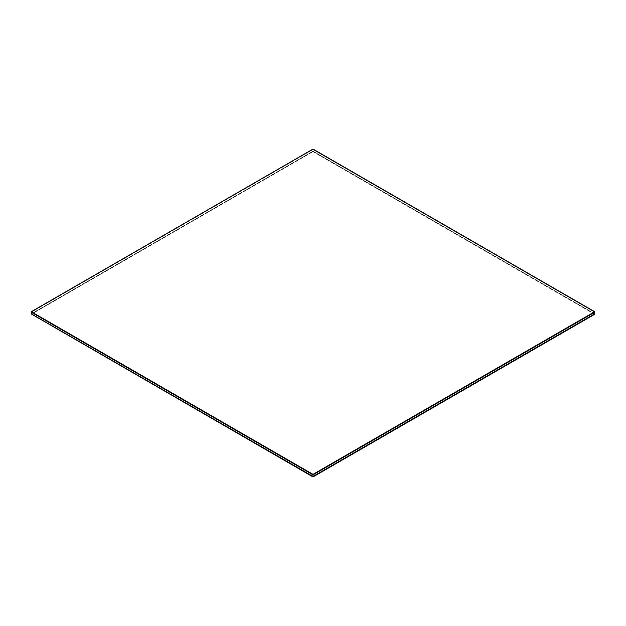 <?xml version="1.0" encoding="UTF-8"?>
<svg xmlns="http://www.w3.org/2000/svg" width="626" height="626" viewBox="0 0 626 626"><rect width="100%" height="100%" fill="white"/><g stroke="black" fill="none" stroke-linecap="round" stroke-linejoin="round"><path stroke-width="0.47" stroke-dasharray="3.13 2.35" d="M313 149.074L313 149.567L594.7 312.202L313 149.567L313 151.195L594.7 313.829L313 151.195L31.3 313.829L313 151.195L313 151.649L31.3 314.283M313 149.567L31.3 312.202L313 149.567M594.7 314.283L313 151.649M594.7 313.962L313 151.32L31.3 313.962L313 151.32L594.7 313.962"/><path stroke-width="0.94" d="M31.3 311.717L313 474.352L594.7 311.717L313 149.074L31.3 311.717L31.3 312.202L313 474.844L594.7 312.202L594.7 314.283L313 476.926L31.3 313.962L313 476.926M313 474.352L313 474.844L31.3 312.202L31.3 313.829L313 476.464L594.7 313.829L313 476.597L594.7 313.962L313 476.597L31.3 313.829L313 476.464L313 474.844L594.7 312.202L594.7 311.717"/></g></svg>
